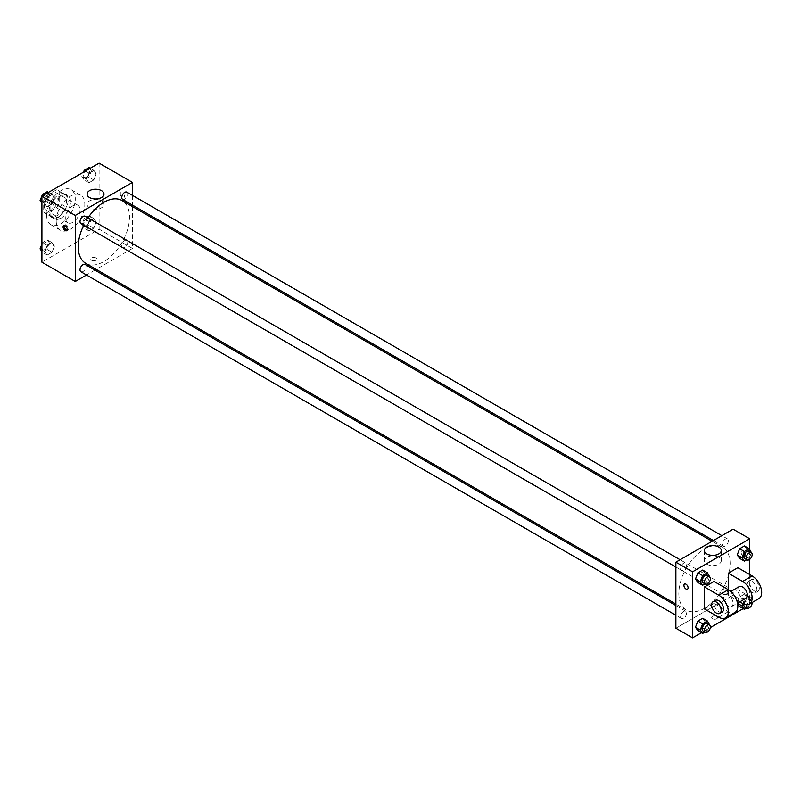 <?xml version="1.0" encoding="UTF-8"?>
<svg xmlns="http://www.w3.org/2000/svg" width="801" height="801" viewBox="0 0 801 801"><rect width="100%" height="100%" fill="white"/><g stroke="black" fill="none" stroke-linecap="round" stroke-linejoin="round"><path stroke-width="0.6" stroke-dasharray="4 3" d="M65.742 218.182A10.113 5.837 120 0 0 67.835 222.808A10.113 5.837 120 0 0 77.947 216.971A10.113 5.837 120 0 0 77.947 205.296A10.113 5.837 120 0 0 70.158 208A10.113 5.837 120 0 0 65.742 218.182M44.295 205.797A10.113 5.837 120 0 0 46.388 210.423A10.113 5.837 120 0 0 56.501 204.585A10.113 5.837 120 0 0 56.501 192.911A10.113 5.837 120 0 0 48.711 195.624A10.113 5.837 120 0 0 44.295 205.797M46.428 195.624L56.46 189.827A13.046 7.539 120 0 1 57.972 190.368A13.046 7.539 120 0 1 59.194 191.399L59.194 202.983A13.046 7.539 120 0 1 56.46 207.719L46.428 213.507A13.046 7.539 120 0 1 44.916 212.966A13.046 7.539 120 0 1 43.695 211.935L43.695 200.35A13.046 7.539 120 0 1 46.428 195.624L53.577 199.749L63.609 193.952L56.46 189.827M56.46 207.719L63.609 211.844L53.577 217.632L46.428 213.507M43.695 211.935L50.843 216.06L50.843 204.475L43.695 200.35M50.843 216.06A13.046 7.539 120 0 0 52.065 217.101A13.046 7.539 120 0 0 53.577 217.632M63.609 211.844A13.046 7.539 120 0 0 66.343 207.119L59.194 202.983M63.609 193.952A13.046 7.539 120 0 1 65.121 194.493A13.046 7.539 120 0 1 66.343 195.534L66.343 207.119M53.577 199.749A13.046 7.539 120 0 0 50.843 204.475M58.593 216.801A13.487 7.78 -60 0 1 51.855 217.471A13.487 7.78 -60 0 1 51.855 201.902A13.487 7.78 -60 0 1 65.332 194.122A13.487 7.78 -60 0 1 67.404 204.926A13.487 7.78 -60 0 1 58.593 216.801M60.976 218.182A13.487 7.78 120 0 0 69.787 206.298A13.487 7.78 120 0 0 67.715 195.494A13.487 7.78 120 0 0 57.332 199.109A13.487 7.78 120 0 0 51.444 212.676A13.487 7.78 120 0 0 54.238 218.843A13.487 7.78 120 0 0 60.976 218.182M66.343 195.534L59.194 191.399M46.678 215.429A20.225 11.675 120 0 0 50.863 224.691A20.225 11.675 120 0 0 71.089 213.006A20.225 11.675 120 0 0 71.089 189.657A20.225 11.675 120 0 0 55.509 195.074A20.225 11.675 120 0 0 46.678 215.429M56.21 220.936A20.225 11.675 120 0 0 60.395 230.187A20.225 11.675 120 0 0 80.621 218.513A20.225 11.675 120 0 0 80.621 195.164A20.225 11.675 120 0 0 65.041 200.58A20.225 11.675 120 0 0 56.21 220.936M96.2 221.947L93.797 228.155L88.981 230.938L86.568 227.514L88.981 221.306L93.797 218.523L96.2 221.947L93.797 228.155L88.981 230.938L86.568 227.514L88.981 221.306L93.797 218.523L96.2 221.947L91.434 219.194L89.031 225.401L84.215 228.185L81.802 224.761L84.215 218.553L89.031 215.769L91.434 219.194M96.2 173.737L93.797 179.945L88.981 182.718L86.568 179.294L88.981 173.086L93.797 170.313L96.2 173.737L93.797 179.945L88.981 182.718L86.568 179.294L88.981 173.086L93.797 170.313L96.2 173.737L91.434 170.983L89.031 177.191L84.215 179.965L81.802 176.54L83.514 172.145M99.114 163.144L99.114 229.186L41.912 262.207M54.448 246.057L52.045 252.265L47.229 255.048L44.816 251.614L47.229 245.416L52.045 242.633L54.448 246.057L52.045 252.265L47.229 255.048L44.816 251.614L47.229 245.416L52.045 242.633L54.448 246.057L49.682 243.304L47.279 249.511L42.463 252.295L41.912 251.514M54.448 197.837L52.045 204.045L47.229 206.828L44.816 203.404L47.229 197.196L52.045 194.413L54.448 197.837L52.045 204.045L47.229 206.828L44.816 203.404L47.229 197.196L52.045 194.413L54.448 197.837L49.682 195.094L47.279 201.291L42.463 204.075L41.912 203.294M132.475 206.578L132.475 248.45L99.114 229.186M132.475 248.45L96.21 269.386M94.939 270.127L86.508 274.993M91.664 260.325A2.954 1.702 0 0 0 94.878 260.685A2.954 1.702 0 0 0 96.701 259.113A2.954 1.702 0 0 0 93.747 257.411A2.954 1.702 0 0 0 90.803 259.113A2.954 1.702 0 0 0 91.664 260.325A2.954 1.702 0 0 0 94.878 260.685A2.954 1.702 0 0 0 96.701 259.113A2.954 1.702 0 0 0 93.747 257.411A2.954 1.702 0 0 0 90.803 259.113A2.954 1.702 0 0 0 91.664 260.315M85.747 263.349A36.265 20.936 120 0 0 122.012 242.413A36.265 20.936 120 0 0 122.012 200.53M87.97 217.892A36.265 20.936 120 0 0 83.765 225.191M132.475 195.374L132.475 205.106M122.653 199.429A4.215 2.433 120 0 0 126.858 196.996A4.215 2.433 120 0 0 126.858 192.13M121.772 245.717A4.215 2.433 120 0 0 122.653 247.639A4.215 2.433 120 0 0 126.858 245.206A4.215 2.433 120 0 0 126.858 240.35A4.215 2.433 120 0 0 123.614 241.471A4.215 2.433 120 0 0 121.772 245.717M80.891 271.749A4.215 2.433 120 0 0 85.106 269.316A4.215 2.433 120 0 0 85.106 264.45M85.106 216.24A4.215 2.433 -60 0 1 85.977 218.162A4.215 2.433 -60 0 1 84.135 222.408A4.215 2.433 -60 0 1 80.891 223.539M120.26 193.932A2.954 1.702 -120 0 0 121.552 196.896A2.954 1.702 -120 0 0 123.825 197.687A2.954 1.702 -120 0 0 123.825 194.283A2.954 1.702 -120 0 0 120.871 192.58A2.954 1.702 -120 0 0 120.26 193.932A2.954 1.702 -120 0 0 121.552 196.896A2.954 1.702 -120 0 0 123.825 197.687A2.954 1.702 -120 0 0 123.825 194.283A2.954 1.702 -120 0 0 120.871 192.58A2.954 1.702 -120 0 0 120.26 193.932M64.4 225.481A2.954 1.702 60 0 1 64.871 224.911A2.954 1.702 60 0 1 67.144 225.702A2.954 1.702 60 0 1 68.435 228.665A2.954 1.702 60 0 1 67.825 230.017A2.954 1.702 60 0 1 67.094 230.137M89.562 207.789A8.451 4.876 180 0 1 87.079 204.335A8.451 4.876 180 0 1 95.539 199.459A8.451 4.876 180 0 1 103.99 204.335A8.451 4.876 180 0 1 98.773 208.851A8.451 4.876 180 0 1 89.562 207.789M678.827 593.501A36.265 20.936 120 0 0 686.347 610.102A36.265 20.936 120 0 0 722.612 589.166A36.265 20.936 120 0 0 722.612 547.283A36.265 20.936 120 0 0 694.657 556.995A36.265 20.936 120 0 0 678.827 593.501M686.577 564.915A4.215 2.433 -60 0 1 684.735 569.161A4.215 2.433 -60 0 1 681.491 570.282A4.215 2.433 -60 0 1 681.491 565.426A4.215 2.433 -60 0 1 685.706 562.993A4.215 2.433 -60 0 1 686.577 564.915M722.372 592.47A4.215 2.433 120 0 0 723.243 594.392A4.215 2.433 120 0 0 727.458 591.959A4.215 2.433 120 0 0 727.458 587.093A4.215 2.433 120 0 0 724.214 588.224A4.215 2.433 120 0 0 722.372 592.47M680.62 616.57A4.215 2.433 120 0 0 681.491 618.502A4.215 2.433 120 0 0 685.706 616.069A4.215 2.433 120 0 0 685.706 611.203A4.215 2.433 120 0 0 682.462 612.334A4.215 2.433 120 0 0 680.62 616.57M722.372 544.249A4.215 2.433 120 0 0 723.243 546.182A4.215 2.433 120 0 0 727.458 543.749A4.215 2.433 120 0 0 727.458 538.883A4.215 2.433 120 0 0 724.214 540.014A4.215 2.433 120 0 0 722.372 544.249M733.075 595.203L675.874 628.224L733.075 595.203L733.075 529.161L733.075 595.203L749.756 604.835L743.178 608.64M47.279 191.659L49.682 195.094M41.882 199.589A4.215 2.433 120 0 0 42.763 201.522A4.215 2.433 120 0 0 46.969 199.089A4.215 2.433 120 0 0 46.969 194.222A4.215 2.433 120 0 0 43.725 195.354A4.215 2.433 120 0 0 41.882 199.589M52.045 204.045L47.279 201.291M47.229 206.828L42.463 204.075M44.816 203.404L41.912 201.722M47.229 197.196L43.675 195.144M52.045 194.413L48.491 192.36M41.872 199.579A4.215 2.433 120 0 0 42.743 201.512A4.215 2.433 120 0 0 46.949 199.079A4.215 2.433 120 0 0 46.949 194.212A4.215 2.433 120 0 0 43.705 195.334A4.215 2.433 120 0 0 41.872 199.579M89.031 167.559L91.434 170.983M83.644 175.479A4.215 2.433 120 0 0 84.516 177.411A4.215 2.433 120 0 0 88.731 174.978A4.215 2.433 120 0 0 88.731 170.112A4.215 2.433 120 0 0 85.487 171.244A4.215 2.433 120 0 0 83.644 175.479M93.797 179.945L89.031 177.191M88.981 182.718L84.215 179.965M86.568 179.294L81.802 176.54M88.981 173.086L85.427 171.034M93.797 170.313L90.243 168.26M83.624 175.469A4.215 2.433 120 0 0 84.495 177.401A4.215 2.433 120 0 0 88.711 174.968A4.215 2.433 120 0 0 88.711 170.102A4.215 2.433 120 0 0 85.467 171.234A4.215 2.433 120 0 0 83.624 175.469M41.912 244.075L42.463 242.663L47.279 239.879L49.682 243.304M41.882 247.809A4.215 2.433 120 0 0 42.763 249.732A4.215 2.433 120 0 0 46.969 247.299A4.215 2.433 120 0 0 46.969 242.433A4.215 2.433 120 0 0 43.725 243.564A4.215 2.433 120 0 0 41.882 247.809M52.045 252.265L47.279 249.511M47.229 255.048L42.463 252.295M44.816 251.614L41.912 249.942M47.229 245.416L42.463 242.663M52.045 242.633L47.279 239.879M41.872 247.799A4.215 2.433 120 0 0 42.743 249.722A4.215 2.433 120 0 0 46.949 247.289A4.215 2.433 120 0 0 46.949 242.423A4.215 2.433 120 0 0 43.705 243.554A4.215 2.433 120 0 0 41.872 247.799M83.644 223.699A4.215 2.433 120 0 0 84.516 225.622A4.215 2.433 120 0 0 88.731 223.199A4.215 2.433 120 0 0 88.731 218.333A4.215 2.433 120 0 0 85.487 219.454A4.215 2.433 120 0 0 83.644 223.699M93.797 228.155L89.031 225.401M88.981 230.938L84.215 228.185M86.568 227.514L81.802 224.761M88.981 221.306L84.215 218.553M93.797 218.523L89.031 215.769M83.624 223.689A4.215 2.433 120 0 0 84.495 225.612A4.215 2.433 120 0 0 88.711 223.179A4.215 2.433 120 0 0 88.711 218.323A4.215 2.433 120 0 0 85.467 219.444A4.215 2.433 120 0 0 83.624 223.689M709.646 576.82L707.453 582.447L705.01 583.859M702.938 582.667A4.215 2.433 120 0 0 707.153 580.234A4.215 2.433 120 0 0 707.153 575.378M709.866 576.239L705.1 573.486L702.687 579.694L697.871 582.477L702.687 579.694L707.453 582.447M705.1 573.486L702.687 570.062L705.1 573.486L702.687 579.694M751.398 552.71L749.215 558.337L746.762 559.759M744.7 558.567A4.215 2.433 120 0 0 748.915 556.134A4.215 2.433 120 0 0 748.915 551.268M751.618 552.129L746.852 549.386L744.449 555.584L739.633 558.367L744.449 555.584L749.215 558.337M746.852 549.386L744.449 545.952L746.852 549.386L744.449 555.584M709.646 625.03L707.453 630.667L705.01 632.079M702.938 630.888A4.215 2.433 120 0 0 707.153 628.455A4.215 2.433 120 0 0 707.153 623.589M709.866 624.46L705.1 621.706L702.687 627.914L697.871 630.687L702.687 627.914L707.453 630.667M705.1 621.706L702.687 618.282L705.1 621.706L702.687 627.914M742.877 603.614L744.399 599.709L749.215 596.925L751.618 600.35L749.215 606.557L746.762 607.969M744.7 606.778A4.215 2.433 120 0 0 748.915 604.344A4.215 2.433 120 0 0 748.915 599.478A4.215 2.433 120 0 0 745.961 600.319A4.215 2.433 120 0 0 743.889 604.104M751.618 600.35L746.852 597.596L744.449 603.804L739.633 606.587L744.449 603.804L749.215 606.557M737.551 603.353L739.633 596.955L744.449 594.172L746.852 597.596L744.449 603.804M744.399 599.709L739.633 596.955L744.449 594.172L746.852 597.596M749.215 596.925L744.449 594.172M752.159 602.512A4.215 2.433 120 0 0 751.298 600.86A4.215 2.433 120 0 0 746.442 604.745M687.478 589.156L687.478 589.156A2.954 1.702 -120 0 0 687.478 585.751A2.954 1.702 -120 0 0 684.535 584.049L684.525 584.049M718.797 557.266A8.451 4.876 0 0 0 709.586 556.214A8.451 4.876 0 0 0 704.359 560.72A8.451 4.876 0 0 0 712.82 565.606A8.451 4.876 0 0 0 721.27 560.72A8.451 4.876 0 0 0 718.797 557.266M743.208 551.168A2.954 1.702 -120 0 0 741.726 551.028A2.954 1.702 -120 0 0 741.726 554.432A2.954 1.702 -120 0 0 744.68 556.134A2.954 1.702 -120 0 0 745.13 553.771A2.954 1.702 -120 0 0 743.208 551.168M749.756 549.486L749.756 559.338M749.756 574.567L749.756 604.835M743.198 551.168A2.954 1.702 60 0 1 745.13 553.771A2.954 1.702 60 0 1 744.68 556.134A2.954 1.702 60 0 1 741.726 554.432A2.954 1.702 60 0 1 741.726 551.028A2.954 1.702 60 0 1 743.198 551.168M716.685 618.773A2.954 1.702 0 0 0 717.556 617.561A2.954 1.702 0 0 0 714.602 615.859A2.954 1.702 0 0 0 711.658 617.561A2.954 1.702 0 0 0 713.471 619.133A2.954 1.702 0 0 0 716.685 618.773A2.954 1.702 180 0 1 713.471 619.133A2.954 1.702 180 0 1 711.658 617.561A2.954 1.702 180 0 1 714.602 615.859A2.954 1.702 180 0 1 717.556 617.561A2.954 1.702 180 0 1 716.685 618.762M710.357 627.583L701.426 632.74M737.22 603.163L739.633 596.955M758.887 598.627A13.487 7.78 60 0 1 752.139 597.957L737.841 589.696L728.309 595.203L728.309 589.696M737.841 589.696L737.841 567.689M704.48 608.96L714.011 603.463L714.011 581.446M733.075 603.463A6.738 3.895 60 0 1 731.683 606.547A6.738 3.895 60 0 1 724.935 602.652A6.738 3.895 60 0 1 724.935 594.873A6.738 3.895 60 0 1 730.132 596.675A6.738 3.895 60 0 1 733.075 603.463M714.011 603.463L728.309 611.714A13.487 7.78 -120 0 0 735.048 612.385M745.981 598.287A6.738 3.895 60 0 1 739.243 594.402A6.738 3.895 60 0 1 739.243 586.612M739.814 601.851L728.309 595.203M722.142 612.054A6.738 3.895 60 0 1 715.403 608.159A6.738 3.895 60 0 1 715.403 600.37M747.373 584.199A6.738 3.895 60 0 1 748.775 581.105A6.738 3.895 60 0 1 755.513 585A6.738 3.895 60 0 1 755.513 592.79A6.738 3.895 60 0 1 750.317 590.978A6.738 3.895 60 0 1 747.373 584.199M749.756 582.818A6.738 3.895 -120 0 0 752.7 589.606A6.738 3.895 -120 0 0 757.896 591.408A6.738 3.895 -120 0 0 757.896 583.629A6.738 3.895 -120 0 0 751.158 579.734A6.738 3.895 -120 0 0 749.756 582.818M728.309 611.714L718.777 617.221M752.139 597.957L742.607 603.463M46.388 210.423L67.835 222.808M56.501 192.911L77.947 205.296M67.715 195.494L65.332 194.122M54.238 218.843L51.855 217.471M65.121 194.493L57.972 190.368M52.065 217.101L44.916 212.966M80.621 195.164L71.089 189.657M60.395 230.187L50.863 224.691M64.871 224.911L63.679 225.602M67.825 230.017L66.623 230.708M103.99 204.335L103.99 194.102M87.079 204.335L87.079 194.102M722.612 547.283L712.139 541.246M686.347 610.102L675.874 604.054M675.874 567.048L681.491 570.282M680.089 559.749L685.706 562.993M727.458 587.093L126.858 240.35M723.243 594.392L122.653 247.639M685.706 611.203L675.874 605.526M681.491 618.502L675.874 615.258M727.458 538.883L721.841 535.639M723.243 546.182L713.421 540.505M751.298 600.86L748.915 599.478M704.359 550.487L704.359 560.72M721.27 550.487L721.27 560.72M731.683 606.547L737.521 603.173M724.935 594.873L730.772 591.498M751.158 579.734L748.775 581.105M757.896 591.408L755.513 592.79"/><path stroke-width="1.2" d="M86.508 274.993L75.274 281.471L41.912 262.207L41.912 196.165L99.114 163.144L132.475 182.408L132.475 195.374M96.21 269.386L94.939 270.127M83.765 225.191A36.265 20.936 120 0 0 78.228 246.748A36.265 20.936 120 0 0 85.747 263.349L675.874 604.054M712.139 541.246L122.012 200.53A36.265 20.936 120 0 0 87.97 217.892M132.475 205.106L132.475 206.578M75.274 281.471L75.274 215.429L132.475 182.408M721.841 535.639L126.858 192.13A4.215 2.433 120 0 0 123.614 193.261A4.215 2.433 120 0 0 121.772 197.497A4.215 2.433 120 0 0 122.653 199.429L713.421 540.505M675.874 605.526L85.106 264.45A4.215 2.433 120 0 0 81.862 265.582A4.215 2.433 120 0 0 80.02 269.817A4.215 2.433 120 0 0 80.891 271.749L675.874 615.258M675.874 567.048L80.891 223.539A4.215 2.433 -60 0 1 80.891 218.673A4.215 2.433 -60 0 1 85.106 216.24L680.089 559.749M75.274 215.429L41.912 196.165M89.562 197.547A8.451 4.876 180 0 1 87.079 194.102A8.451 4.876 180 0 1 95.539 189.216A8.451 4.876 180 0 1 103.99 194.102A8.451 4.876 180 0 1 98.773 198.608A8.451 4.876 180 0 1 89.562 197.547M67.234 229.356A2.954 1.702 60 0 1 66.623 230.708A2.954 1.702 60 0 1 63.679 229.006A2.954 1.702 60 0 1 63.679 225.602A2.954 1.702 60 0 1 65.942 226.393A2.954 1.702 60 0 1 67.234 229.356M67.094 230.137A2.954 1.702 60 0 1 64.871 228.315A2.954 1.702 60 0 1 64.4 225.481M701.426 632.74L692.555 637.856L675.874 628.224L675.874 562.182L733.075 529.161L749.756 538.793L749.756 549.486M41.912 203.294L40.05 200.65L42.463 194.443L47.279 191.659L48.491 192.36M41.912 201.722L40.05 200.65M43.675 195.144L42.463 194.443M83.514 172.145L84.215 170.333L89.031 167.559L90.243 168.26M85.427 171.034L84.215 170.333M41.912 251.514L40.05 248.871L41.912 244.075M41.912 249.942L40.05 248.871M705.01 583.859L702.637 585.231L700.234 581.806L702.637 575.599L707.453 572.815L709.646 576.82M709.536 576.75L707.153 575.378A4.215 2.433 120 0 0 703.909 576.5A4.215 2.433 120 0 0 702.066 580.745A4.215 2.433 120 0 0 702.938 582.667L705.321 584.049A4.215 2.433 120 0 0 709.536 581.616A4.215 2.433 120 0 0 709.536 576.75A4.215 2.433 120 0 0 706.292 577.881A4.215 2.433 120 0 0 704.449 582.117A4.215 2.433 120 0 0 705.321 584.049M702.637 585.231L697.871 582.477L695.468 579.053L697.871 572.845L702.687 570.062L707.453 572.815M700.234 581.806L695.468 579.053L697.871 572.845L702.687 570.062M702.637 575.599L697.871 572.845M746.762 559.759L744.399 561.121L741.986 557.696L744.399 551.488L749.215 548.705L751.398 552.71M751.298 552.64L748.915 551.268A4.215 2.433 120 0 0 745.661 552.39A4.215 2.433 120 0 0 743.829 556.635A4.215 2.433 120 0 0 744.7 558.567L747.083 559.939A4.215 2.433 120 0 0 751.298 557.506A4.215 2.433 120 0 0 751.298 552.64A4.215 2.433 120 0 0 748.044 553.771A4.215 2.433 120 0 0 746.212 558.007A4.215 2.433 120 0 0 747.083 559.939M744.399 561.121L739.633 558.367L737.22 554.943L739.633 548.735L744.449 545.952L749.215 548.705M741.986 557.696L737.22 554.943L739.633 548.735L744.449 545.952M744.399 551.488L739.633 548.735M705.01 632.079L702.637 633.441L700.234 630.017L702.637 623.809L707.453 621.035L709.646 625.03M709.536 624.96L707.153 623.589A4.215 2.433 120 0 0 703.909 624.72A4.215 2.433 120 0 0 702.066 628.955A4.215 2.433 120 0 0 702.938 630.888L705.321 632.259A4.215 2.433 120 0 0 709.536 629.826A4.215 2.433 120 0 0 709.536 624.96A4.215 2.433 120 0 0 706.292 626.092A4.215 2.433 120 0 0 704.449 630.337A4.215 2.433 120 0 0 705.321 632.259M702.637 633.441L697.871 630.687L695.468 627.263L697.871 621.055L702.687 618.282L707.453 621.035M700.234 630.017L695.468 627.263L697.871 621.055L702.687 618.282M702.637 623.809L697.871 621.055M746.762 607.969L744.399 609.341L741.986 605.906L742.877 603.614M743.889 604.104A4.215 2.433 120 0 0 743.829 604.855A4.215 2.433 120 0 0 744.7 606.778L747.083 608.159A4.215 2.433 120 0 0 750.437 606.908A4.215 2.433 120 0 0 752.159 602.512M744.399 609.341L739.633 606.587L737.621 603.724L739.633 606.587M741.986 605.906L737.551 603.353M746.442 604.745A4.215 2.433 120 0 0 746.212 606.227A4.215 2.433 120 0 0 747.083 608.159M684.535 584.049A2.954 1.702 -120 0 0 684.084 586.412A2.954 1.702 -120 0 0 686.006 589.015A2.954 1.702 -120 0 0 687.478 589.156A2.954 1.702 60 0 1 686.006 589.015A2.954 1.702 60 0 1 684.074 586.412A2.954 1.702 60 0 1 684.525 584.049A2.954 1.702 60 0 1 687.478 585.751A2.954 1.702 60 0 1 687.478 589.156M692.555 637.856L692.555 571.814L675.874 562.182L733.075 529.161M675.874 628.224L675.874 562.182M718.797 547.033A8.451 4.876 180 0 1 721.27 550.487A8.451 4.876 180 0 1 712.82 555.363A8.451 4.876 180 0 1 704.359 550.487A8.451 4.876 180 0 1 709.586 545.972A8.451 4.876 180 0 1 718.797 547.033M692.555 571.814L749.756 538.793M749.756 559.338L749.756 574.567M743.178 608.64L710.357 627.583M739.633 558.367L737.22 554.943M697.871 582.477L695.468 579.053M697.871 630.687L695.468 627.263M704.48 586.953L718.777 595.203A13.487 7.78 60 0 1 727.588 607.088A13.487 7.78 60 0 1 725.516 617.891A13.487 7.78 60 0 1 718.777 617.221L704.48 608.96L704.48 586.953L714.011 581.446L728.309 589.696L728.309 573.186L737.841 567.689L752.139 575.939A13.487 7.78 60 0 1 760.95 587.824A13.487 7.78 60 0 1 758.887 598.627L749.346 604.124A13.487 7.78 60 0 1 742.607 603.463L739.814 601.851M725.516 617.891L735.048 612.385A13.487 7.78 -120 0 0 737.12 601.581A13.487 7.78 -120 0 0 728.309 589.696L718.777 595.203M730.772 591.498L739.243 586.612A6.738 3.895 60 0 1 744.429 588.425A6.738 3.895 60 0 1 747.373 595.203A6.738 3.895 60 0 1 745.981 598.287L737.521 603.173M752.139 575.939L742.607 581.446L728.309 573.186M742.607 581.446A13.487 7.78 60 0 1 751.418 593.321A13.487 7.78 60 0 1 749.346 604.124M713.02 601.751L715.403 600.37A6.738 3.895 60 0 1 720.6 602.182A6.738 3.895 60 0 1 723.543 608.96A6.738 3.895 60 0 1 722.142 612.054L719.759 613.426A6.738 3.895 60 0 1 713.02 609.531A6.738 3.895 60 0 1 713.02 601.751A6.738 3.895 60 0 1 718.217 603.553A6.738 3.895 60 0 1 721.16 610.342A6.738 3.895 60 0 1 719.759 613.426"/></g></svg>
